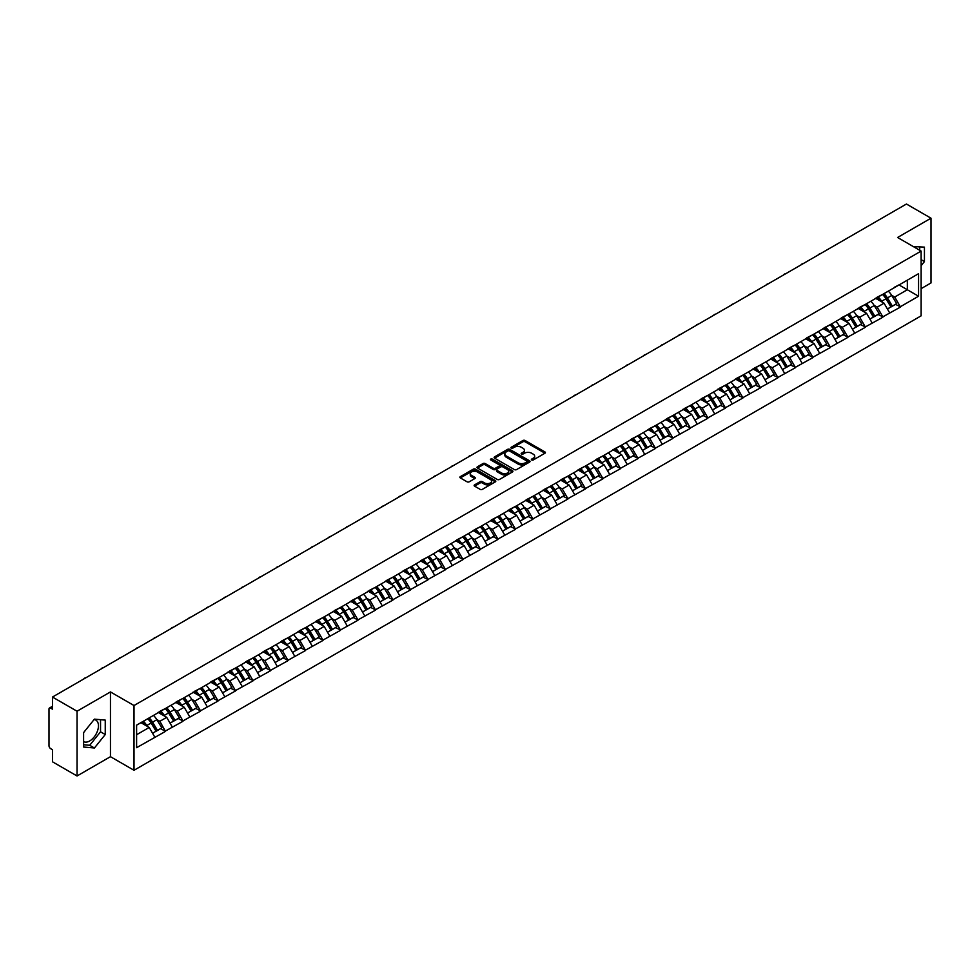 <?xml version="1.0" encoding="UTF-8"?>
<svg xmlns="http://www.w3.org/2000/svg" width="980" height="980" viewBox="0 0 980 980"><rect width="100%" height="100%" fill="white"/><g stroke="black" fill="none" stroke-linecap="round" stroke-linejoin="round"><path stroke-width="1.47" d="M531.699 459.975A1.09 0.625 0 0 0 533.243 459.975L544.941 453.226A1.556 0.894 0 0 0 545.395 452.589A1.556 0.894 0 0 0 544.941 451.952L525.121 440.51A1.556 0.894 0 0 0 522.916 440.51L511.217 447.26A1.09 0.625 0 0 0 512.76 448.154L514.279 447.272A4.986 2.879 0 0 1 521.323 447.272L522.977 448.228A4.986 2.879 0 0 1 524.435 450.261A4.986 2.879 0 0 1 522.977 452.295L521.458 453.177A1.09 0.625 0 0 0 523.002 454.059L524.521 453.189A4.986 2.879 0 0 1 531.564 453.189L533.206 454.144A4.986 2.879 0 0 1 534.676 456.178A4.986 2.879 0 0 1 533.206 458.211L531.699 459.081A1.09 0.625 0 0 0 531.699 459.975L531.699 459.081M83.606 741.603A12.373 7.142 120 0 0 89.707 740.954A12.373 7.142 120 0 0 97.792 730.051A12.373 7.142 120 0 0 95.893 720.141A12.373 7.142 120 0 0 94.068 719.577M913.397 246.629A12.373 7.142 -60 0 1 915.087 247.181A12.373 7.142 -60 0 1 916.41 248.369M474.59 484.867A1.556 0.894 0 0 0 474.136 485.504A1.556 0.894 0 0 0 474.59 486.141L480.151 489.351A1.556 0.894 0 0 0 482.356 489.351L495.341 481.854A1.556 0.894 0 0 0 495.794 481.217A1.556 0.894 0 0 0 495.341 480.58L475.521 469.138A1.556 0.894 0 0 0 473.328 469.138L460.33 476.648A1.556 0.894 0 0 0 459.877 477.272A1.556 0.894 0 0 0 460.33 477.909L467.043 481.793A1.556 0.894 0 0 0 469.249 481.793L474.81 478.583A1.556 0.894 0 0 0 475.263 477.946A1.556 0.894 0 0 0 474.81 477.309L471.478 475.386A4.165 2.401 0 0 1 470.253 473.683A4.165 2.401 0 0 1 472.826 471.466A4.165 2.401 0 0 1 477.37 471.98L490.416 479.514A4.165 2.401 0 0 1 491.629 481.217A4.165 2.401 0 0 1 489.069 483.434A4.165 2.401 0 0 1 484.524 482.92L482.356 481.658A1.556 0.894 0 0 0 480.151 481.658L474.59 484.867L474.59 486.141M110.458 691.929L77.04 711.223L52.479 697.05L906.439 204.024L931 218.197L897.582 237.491L921.127 251.088L134.015 705.527L110.458 691.929L110.458 756.683L134.015 770.28L134.015 705.527M514.39 469.591A1.556 0.894 0 0 0 516.582 469.591L529.58 462.082A1.556 0.894 0 0 0 530.033 461.445A1.556 0.894 0 0 0 529.58 460.821L509.759 449.379A1.556 0.894 0 0 0 507.567 449.379L494.569 456.876A1.556 0.894 0 0 0 494.116 457.513A1.556 0.894 0 0 0 494.569 458.15L514.39 469.591M491.213 460.208A1.09 0.625 0 0 1 492.315 460.367L492.315 459.069L512.454 470.694A1.556 0.894 0 0 1 512.92 471.331A1.556 0.894 0 0 1 512.454 471.968L499.469 479.465A1.556 0.894 0 0 1 497.264 479.465L477.456 468.024L483.005 464.839L483.005 463.552L477.456 466.762A1.556 0.894 0 0 0 476.991 467.399A1.556 0.894 0 0 0 477.456 468.024L477.456 466.762M483.005 464.839A1.556 0.894 0 0 1 485.21 464.839L485.21 463.552A1.556 0.894 0 0 0 483.005 463.552M485.21 463.552L493.246 468.183A1.556 0.894 0 0 0 495.451 468.183L499.139 466.064A1.556 0.894 0 0 0 499.592 465.427A1.556 0.894 0 0 0 499.139 464.79L490.772 459.963A1.09 0.625 0 0 1 492.315 459.069M134.015 770.28L921.127 315.842L921.127 251.088M147.772 718.695A10.633 6.137 -120 0 1 151.41 722.946L156.371 731.129L160.683 728.63L165.473 731.399L159.863 721.292L156.763 719.504M165.473 731.399L136.6 747.691L136.6 725.151L918.554 273.69L918.554 296.23L900.326 306.752L894.716 297.038L891.616 295.237M882.625 294.429A10.633 6.137 -120 0 1 886.263 298.692L891.212 306.863L895.536 304.376L900.326 306.752M900.326 307.132L882.833 316.846L877.223 307.132L874.111 305.344M865.132 304.535A10.633 6.137 -120 0 1 868.77 308.786L873.719 316.969L878.043 314.47L882.833 316.846M882.833 317.238L865.328 326.952L859.73 317.238L856.618 315.45M847.627 314.641A10.633 6.137 -120 0 1 851.265 318.892L856.226 327.063L860.538 324.576L865.328 326.952M865.328 327.345L847.835 337.059L842.224 327.345L839.125 325.544M830.134 324.735A10.633 6.137 -120 0 1 833.772 328.986L838.733 337.169L843.045 334.67L847.835 337.059M847.835 337.438L830.342 347.153L824.731 337.438L821.62 335.65M812.641 334.841A10.633 6.137 -120 0 1 816.279 339.092L821.228 347.275L825.552 344.776L830.342 347.153M830.342 347.545L812.849 357.259L807.238 347.545L804.127 345.744M795.148 344.935A10.633 6.137 -120 0 1 798.786 349.199L803.735 357.369L808.047 354.882L812.849 357.259M812.849 357.651L795.344 367.353L789.733 357.639L786.634 355.85M777.642 355.042A10.633 6.137 -120 0 1 781.281 359.293L786.242 367.476L790.554 364.977L795.344 367.353M795.344 367.745L777.851 377.459L772.24 367.745L769.141 365.957M760.149 365.148A10.633 6.137 -120 0 1 763.788 369.399L768.736 377.57L773.061 375.083L777.851 377.459M777.851 377.851L760.358 387.566L754.747 377.851L751.636 376.051M742.656 375.242A10.633 6.137 -120 0 1 746.295 379.493L751.244 387.676L755.568 385.189L760.358 387.566M760.358 387.945L742.852 397.66L737.254 387.945L734.143 386.157M725.163 385.348A10.633 6.137 -120 0 1 728.802 389.599L733.751 397.782L738.062 395.283L742.852 397.66M742.852 398.052L725.359 407.766L719.749 398.052L716.649 396.263M707.658 395.442A10.633 6.137 -120 0 1 711.296 399.705L716.258 407.876L720.57 405.389L725.359 407.766M725.359 408.158L707.866 417.86L702.256 408.158L699.144 406.357M690.165 405.549A10.633 6.137 -120 0 1 693.803 409.799L698.752 417.982L703.077 415.483L707.866 417.86M707.866 418.252L690.373 427.966L684.763 418.252L681.651 416.463M672.672 415.655A10.633 6.137 -120 0 1 676.31 419.906L681.259 428.076L685.571 425.59L690.373 427.966M690.373 428.358L672.868 438.072L667.258 428.358L664.158 426.557M655.167 425.749A10.633 6.137 -120 0 1 658.805 430.012L663.766 438.183L668.078 435.696L672.868 438.072M672.868 438.452L655.375 448.166L649.764 438.452L646.665 436.663M637.674 435.855A10.633 6.137 -120 0 1 641.312 440.106L646.261 448.289L650.585 445.79L655.375 448.166M655.375 448.558L637.882 458.273L632.272 448.558L629.16 446.77M620.181 445.961A10.633 6.137 -120 0 1 623.819 450.212L628.768 458.383L633.092 455.896L637.882 458.273M637.882 458.665L620.377 468.379L614.779 458.665L611.667 456.864M602.688 456.055A10.633 6.137 -120 0 1 606.326 460.306L611.275 468.489L615.587 465.99L620.377 468.379M620.377 468.759L602.884 478.473L597.273 468.759L594.174 466.97M585.183 466.162A10.633 6.137 -120 0 1 588.821 470.412L593.782 478.595L598.094 476.096L602.884 478.473M602.884 478.865L585.391 488.579L579.78 478.865L576.669 477.064M567.69 476.255A10.633 6.137 -120 0 1 571.328 480.519L576.277 488.689L580.601 486.202L585.391 488.579M585.391 488.959L567.898 498.673L562.287 488.959L559.176 487.17M550.197 486.362A10.633 6.137 -120 0 1 553.835 490.613L558.784 498.796L563.108 496.297L567.898 498.673M567.898 499.065L550.393 508.779L544.794 499.065L541.683 497.277M532.691 496.468A10.633 6.137 -120 0 1 536.33 500.719L541.291 508.89L545.603 506.403L550.393 508.779M550.393 509.171L532.899 518.885L527.289 509.171L524.19 507.371M515.198 506.562A10.633 6.137 -120 0 1 518.837 510.813L523.786 518.996L528.11 516.497L532.899 518.885M532.899 519.265L515.407 528.98L509.796 519.265L506.685 517.477M497.705 516.668A10.633 6.137 -120 0 1 501.344 520.919L506.293 529.102L510.617 526.603L515.407 528.98M515.407 529.371L497.901 539.086L492.303 529.371L489.192 527.571M480.212 526.762A10.633 6.137 -120 0 1 483.851 531.025L488.8 539.196L493.112 536.709L497.901 539.086M497.901 539.466L480.408 549.18L474.798 539.466L471.699 537.677M462.707 536.869A10.633 6.137 -120 0 1 466.345 541.119L471.307 549.302L475.619 546.803L480.408 549.18M480.408 549.572L462.915 559.286L457.305 549.572L454.205 547.783M445.214 546.975A10.633 6.137 -120 0 1 448.852 551.226L453.801 559.396L458.126 556.91L462.915 559.286M462.915 559.678L445.422 569.392L439.812 559.678L436.7 557.877M427.721 557.069A10.633 6.137 -120 0 1 431.359 561.32L436.308 569.503L440.632 567.016L445.422 569.392M445.422 569.772L427.917 579.486L422.319 569.772L419.207 567.984M410.216 567.175A10.633 6.137 -120 0 1 413.854 571.426L418.815 579.609L423.127 577.11L427.917 579.486M427.917 579.878L410.424 589.593L404.813 579.878L401.714 578.09M392.723 577.269A10.633 6.137 -120 0 1 396.361 581.532L401.31 589.703L405.634 587.216L410.424 589.593M410.424 589.985L392.931 599.687L387.321 589.985L384.209 588.184M375.23 587.375A10.633 6.137 -120 0 1 378.868 591.626L383.817 599.809L388.141 597.31L392.931 599.687M392.931 600.079L375.438 609.793L369.827 600.079L366.716 598.29M357.737 597.482A10.633 6.137 -120 0 1 361.375 601.732L366.324 609.903L370.636 607.416L375.438 609.793M375.438 610.185L357.933 619.899L352.322 610.185L349.223 608.384M340.232 607.576A10.633 6.137 -120 0 1 343.87 611.839L348.831 620.009L353.143 617.523L357.933 619.899M357.933 620.279L340.44 629.993L334.829 620.279L331.73 618.49M322.738 617.682A10.633 6.137 -120 0 1 326.377 621.933L331.326 630.115L335.65 627.617L340.44 629.993M340.44 630.385L322.947 640.099L317.336 630.385L314.225 628.596M305.246 627.788A10.633 6.137 -120 0 1 308.884 632.039L313.833 640.21L318.157 637.723L322.947 640.099M322.947 640.491L305.442 650.193L299.843 640.491L296.732 638.691M287.753 637.882A10.633 6.137 -120 0 1 291.379 642.133L296.34 650.316L300.652 647.817L305.442 650.193M305.442 650.585L287.949 660.3L282.338 650.585L279.239 648.797M270.247 647.988A10.633 6.137 -120 0 1 273.886 652.239L278.847 660.422L283.159 657.923L287.949 660.3M287.949 660.692L270.456 670.406L264.845 660.692L261.733 658.891M252.754 658.082A10.633 6.137 -120 0 1 256.393 662.345L261.341 670.516L265.666 668.029L270.456 670.406M270.456 670.786L252.963 680.5L247.352 670.786L244.241 668.997M235.261 668.189A10.633 6.137 -120 0 1 238.9 672.439L243.849 680.622L248.161 678.123L252.963 680.5M252.963 680.892L235.457 690.606L229.847 680.892L226.748 679.103M217.756 678.295A10.633 6.137 -120 0 1 221.394 682.545L226.356 690.716L230.668 688.23L235.457 690.606M235.457 690.998L217.964 700.712L212.354 690.998L209.255 689.197M200.263 688.389A10.633 6.137 -120 0 1 203.901 692.639L208.85 700.823L213.175 698.323L217.964 700.712M217.964 701.092L200.471 710.806L194.861 701.092L191.749 699.304M182.77 698.495A10.633 6.137 -120 0 1 186.408 702.746L191.357 710.929L195.682 708.43L200.471 710.806M200.471 711.198L182.966 720.913L177.368 711.198L174.256 709.398M165.277 708.589A10.633 6.137 -120 0 1 168.915 712.852L173.864 721.023L178.176 718.536L182.966 720.913M182.966 721.292L165.473 731.007M159.532 711.517L165.473 708.479M159.863 721.292L166.71 717.348L158.074 712.362M172.321 727.062L166.71 717.348M177.025 701.423L182.966 698.373M177.368 711.198L184.203 707.242L175.567 702.256M189.814 716.956L184.203 707.242M194.518 691.317L200.471 688.279M194.861 701.092L201.696 697.148L193.06 692.162M207.307 706.862L201.696 697.148M212.023 681.21L217.964 678.172M212.354 690.998L219.202 687.041L210.565 682.056M224.8 696.755L219.202 687.041M229.516 671.116L235.457 668.066M229.847 680.892L236.695 676.947L228.058 671.962M242.305 686.649L236.695 676.947M247.009 661.01L252.963 657.972M247.352 670.786L254.188 666.841L245.551 661.855M259.798 676.555L254.188 666.841M264.514 650.916L270.456 647.866M264.845 660.692L271.693 656.735L263.057 651.749M277.291 666.449L271.693 656.735M282.007 640.81L287.949 637.772M282.338 650.585L289.186 646.641L280.55 641.655M294.796 656.355L289.186 646.641M299.5 630.704L305.442 627.666M299.843 640.491L306.679 636.535L298.043 631.549M312.289 646.249L306.679 636.535M316.993 620.61L322.947 617.559M317.336 630.385L324.172 626.441L315.536 621.455M329.782 636.143L324.172 626.441M334.499 610.503L340.44 607.465M334.829 620.279L341.677 616.334L333.041 611.349M347.275 626.049L341.677 616.334M351.991 600.409L357.933 597.359M352.322 610.185L359.17 606.228L350.534 601.242M364.781 615.942L359.17 606.228M369.485 590.303L375.438 587.265M369.827 600.079L376.663 596.134L368.027 591.148M382.274 605.848L376.663 596.134M386.99 580.197L392.931 577.159M387.321 589.985L394.168 586.028L385.52 581.042M399.767 595.742L394.168 586.028M404.483 570.103L410.424 567.053M404.813 579.878L411.661 575.922L403.025 570.936M417.272 585.636L411.661 575.922M421.976 559.996L427.917 556.959M422.319 569.772L429.154 565.827L420.518 560.842M434.765 575.542L429.154 565.827M439.469 549.903L445.422 546.852M439.812 559.678L446.647 555.721L438.011 550.736M452.258 565.436L446.647 555.721M456.974 539.796L462.915 536.746M457.305 549.572L464.153 545.627L455.516 540.642M469.751 555.341L464.153 545.627M474.467 529.69L480.408 526.652M474.798 539.466L481.646 535.521L473.009 530.535M487.256 545.235L481.646 535.521M491.96 519.596L497.901 516.546M492.303 529.371L499.139 525.415L490.502 520.429M504.749 535.129L499.139 525.415M509.453 509.49L515.407 506.452M509.796 519.265L516.632 515.321L507.995 510.335M522.242 525.035L516.632 515.321M526.958 499.384L532.899 496.346M527.289 509.171L534.137 505.215L525.501 500.229M539.747 514.929L534.137 505.215M544.451 489.29L550.393 486.239M544.794 499.065L551.63 495.121L542.994 490.135M557.24 504.823L551.63 495.121M561.944 479.183L567.898 476.145M562.287 488.959L569.123 485.014L560.487 480.029M574.733 494.729L569.123 485.014M579.45 469.089L585.391 466.039M579.78 478.865L586.628 474.908L577.992 469.922M592.226 484.622L586.628 474.908M596.943 458.983L602.884 455.945M597.273 468.759L604.121 464.814L595.485 459.828M609.732 474.528L604.121 464.814M614.436 448.877L620.377 445.839M614.779 458.665L621.614 454.708L612.978 449.722M627.225 464.422L621.614 454.708M631.929 438.783L637.882 435.733M632.272 448.558L639.107 444.614L630.471 439.628M644.717 454.316L639.107 444.614M649.434 428.677L655.375 425.639M649.764 438.452L656.612 434.507L647.976 429.522M662.211 444.222L656.612 434.507M666.927 418.583L672.868 415.532M667.258 428.358L674.105 424.401L665.469 419.416M679.716 434.116L674.105 424.401M684.42 408.476L690.373 405.438M684.763 418.252L691.598 414.307L682.962 409.322M697.209 424.022L691.598 414.307M701.925 398.37L707.866 395.332M702.256 408.158L709.104 404.201L700.467 399.215M714.702 413.915L709.104 404.201M719.418 388.276L725.359 385.226M719.749 398.052L726.596 394.095L717.96 389.109M732.207 403.809L726.596 394.095M736.911 378.17L742.852 375.132M737.254 387.945L744.09 384.001L735.453 379.015M749.7 393.715L744.09 384.001M754.404 368.076L760.358 365.026M754.747 377.851L761.583 373.895L752.946 368.909M767.193 383.609L761.583 373.895M771.909 357.97L777.851 354.919M772.24 367.745L779.088 363.801L770.452 358.815M784.686 373.515L779.088 363.801M789.402 347.863L795.344 344.825M789.733 357.639L796.581 353.694L787.945 348.709M802.191 363.409L796.581 353.694M806.895 337.769L812.849 334.719M807.238 347.545L814.074 343.588L805.438 338.602M819.684 353.302L814.074 343.588M824.401 327.663L830.342 324.625M824.731 337.438L831.579 333.494L822.943 328.508M837.177 343.208L831.579 333.494M841.894 317.557L847.835 314.519M842.224 327.345L849.072 323.388L840.436 318.402M854.683 333.102L849.072 323.388M859.387 307.463L865.328 304.413M859.73 317.238L866.565 313.294L857.929 308.308M872.176 323.008L866.565 313.294M876.88 297.357L882.833 294.319M877.223 307.132L884.058 303.188L875.422 298.202M889.669 312.902L884.058 303.188M894.385 287.263L900.326 284.212M894.716 297.038L907.333 289.749L907.333 280.17L918.554 273.69M899.04 284.96L918.554 296.23M921.127 288.647L931 282.951L931 218.197M77.04 711.223L77.04 775.976L52.479 761.803L52.479 749.688L50.678 748.659A2.377 1.372 -120 0 1 49 745.743L49 709.091A2.377 1.372 -120 0 1 49.49 708.001A2.377 1.372 -120 0 1 50.678 708.124L52.479 709.153L52.479 697.05M77.04 775.976L110.458 756.683M136.6 734.731L149.217 727.454L140.912 722.652M154.816 737.168L149.217 727.454M921.127 265.69L924.434 261.574L924.434 247.144L913.299 246.568M105.252 720.104L94.423 719.136L83.606 732.599L83.606 747.03L94.423 747.997L105.252 734.535L105.252 720.104M532.128 460.122L533.206 459.51A4.986 2.879 0 0 0 534.676 457.476L534.676 456.178M524.435 450.261L524.435 451.56A4.986 2.879 0 0 1 522.977 453.593L521.899 454.218M544.941 451.952L544.941 453.226L525.121 441.809A1.556 0.894 0 0 0 522.916 441.809L511.658 448.301M529.58 460.821L529.58 462.082L509.759 450.665A1.556 0.894 0 0 0 507.567 450.665L494.594 458.162L494.569 456.876M526.824 461.899A1.09 0.625 0 0 0 526.824 461.004L509.429 450.959A1.09 0.625 0 0 0 507.885 450.959L506.293 451.89A4.986 2.879 0 0 0 504.835 453.924A4.986 2.879 0 0 0 506.293 455.957L518.187 462.817A4.986 2.879 0 0 0 525.231 462.817L526.824 461.899L526.824 463.185A1.09 0.625 0 0 0 526.824 462.303M504.835 453.924L504.835 455.21A4.986 2.879 0 0 0 506.293 457.244L506.293 455.957M526.824 463.185L525.231 464.116A4.986 2.879 0 0 1 518.187 464.116L506.293 457.244M485.21 464.839L493.246 469.481A1.556 0.894 0 0 0 495.451 469.481L499.139 467.35A1.556 0.894 0 0 0 499.592 466.713L499.592 465.427M492.315 460.367L512.442 471.98M501.589 472.997A4.165 2.401 0 0 0 506.121 473.524A4.165 2.401 0 0 0 508.694 471.307A4.165 2.401 0 0 0 507.481 469.604L502.887 466.946A1.556 0.894 0 0 0 500.682 466.946L496.995 469.077A1.556 0.894 0 0 0 496.541 469.714A1.556 0.894 0 0 0 496.995 470.351L501.589 472.997L501.589 474.296A4.165 2.401 0 0 0 506.121 474.822A4.165 2.401 0 0 0 508.694 472.593L508.694 471.307M496.541 469.714L496.541 471.013A1.556 0.894 0 0 0 496.995 471.649L496.995 470.351M501.589 474.296L496.995 471.649M491.629 481.217L491.629 482.515A4.165 2.401 0 0 1 489.069 484.733A4.165 2.401 0 0 1 484.524 484.218L482.356 482.956A1.556 0.894 0 0 0 480.151 482.956L474.614 486.154M470.253 473.683L470.253 474.982A4.165 2.401 0 0 0 471.478 476.684L471.478 475.386M474.81 477.309L474.81 478.583L471.478 476.684M495.341 480.58L495.341 481.854L475.521 470.437A1.556 0.894 0 0 0 473.328 470.437L460.355 477.922L460.33 476.648M919.73 250.28L919.73 246.727M921.127 259.663L924.434 261.574M83.606 744.739L89.707 745.278L100.536 731.815L100.536 719.688M100.536 731.815L105.252 734.535M89.707 745.278L94.423 747.997M820.848 253.428A3.651 2.107 0 0 0 818.52 254.775M888.321 291.146A13.009 7.509 60 0 1 891.727 295.433L887.414 297.92A13.009 7.509 -120 0 0 883.997 293.645M887.414 297.92L892.364 306.103L896.676 303.616L891.727 295.433M891.212 306.863L892.364 306.103M895.536 304.376L896.676 303.616M876.561 297.54A10.633 6.137 60 0 1 879.501 300.554M878.227 296.977A13.009 7.509 60 0 1 881.633 301.264L882.123 302.073M887.439 309.043L890.906 306.948L885.957 298.765A13.009 7.509 -120 0 0 882.539 294.478M890.906 306.948L887.402 308.97M803.355 263.534A3.651 2.107 0 0 0 801.015 264.882M870.828 301.252A13.009 7.509 60 0 1 874.234 305.54L869.909 308.026A13.009 7.509 -120 0 0 866.504 303.739M869.909 308.026L874.87 316.209L879.183 313.71L874.234 305.54M873.719 316.969L874.87 316.209M878.043 314.47L879.183 313.71M859.068 307.647A10.633 6.137 60 0 1 861.996 310.648M860.734 307.071A13.009 7.509 60 0 1 864.139 311.358L864.63 312.167M869.946 319.149L873.413 317.042L868.452 308.872A13.009 7.509 -120 0 0 865.046 304.584M873.413 317.042L869.909 319.076M785.862 273.628A3.651 2.107 0 0 0 783.522 274.988M853.323 311.346A13.009 7.509 60 0 1 856.728 315.634L852.416 318.132A13.009 7.509 -120 0 0 849.011 313.845M852.416 318.132L857.365 326.303L861.69 323.817L856.728 315.634M856.226 327.063L857.365 326.303M860.538 324.576L861.69 323.817M841.575 317.753A10.633 6.137 60 0 1 844.503 320.754M843.229 317.177A13.009 7.509 60 0 1 846.634 321.465L847.124 322.273M852.453 329.243L855.908 327.149L850.959 318.966A13.009 7.509 -120 0 0 847.553 314.69M855.908 327.149L852.404 329.17M768.369 283.735A3.651 2.107 0 0 0 766.029 285.082M835.83 321.452A13.009 7.509 60 0 1 839.235 325.74L834.923 328.227A13.009 7.509 -120 0 0 831.505 323.939M834.923 328.227L839.872 336.41L844.197 333.911L839.235 325.74M838.733 337.169L839.872 336.41M843.045 334.67L844.197 333.911M824.07 327.847A10.633 6.137 60 0 1 827.01 330.86M825.736 327.283A13.009 7.509 60 0 1 829.141 331.571L829.631 332.367M834.948 339.349L838.414 337.255L833.466 329.072A13.009 7.509 -120 0 0 830.048 324.784M838.414 337.255L834.911 339.276M750.864 293.841A3.651 2.107 0 0 0 748.524 295.188M818.337 331.559A13.009 7.509 60 0 1 821.742 335.834L817.418 338.333A13.009 7.509 -120 0 0 814.013 334.045M817.418 338.333L822.379 346.504L826.691 344.017L821.742 335.834M821.228 347.275L822.379 346.504M825.552 344.776L826.691 344.017M806.577 337.953A10.633 6.137 60 0 1 809.505 340.954M808.243 337.377A13.009 7.509 60 0 1 811.648 341.665L812.138 342.473M817.455 349.444L820.922 347.349L815.96 339.178A13.009 7.509 -120 0 0 812.555 334.891M820.922 347.349L817.418 349.37M733.371 303.935A3.651 2.107 0 0 0 731.031 305.282M800.832 341.652A13.009 7.509 60 0 1 804.249 345.94L799.925 348.439A13.009 7.509 -120 0 0 796.52 344.151M799.925 348.439L804.874 356.61L809.198 354.123L804.249 345.94M803.735 357.369L804.874 356.61M808.047 354.882L809.198 354.123M789.084 348.047A10.633 6.137 60 0 1 792.012 351.06M790.738 347.484A13.009 7.509 60 0 1 794.155 351.771L794.645 352.579M799.962 359.55L803.416 357.455L798.467 349.272A13.009 7.509 -120 0 0 795.062 344.985M803.416 357.455L799.913 359.476M715.878 314.041A3.651 2.107 0 0 0 713.538 315.389M783.339 351.759A13.009 7.509 60 0 1 786.744 356.046L782.432 358.533A13.009 7.509 -120 0 0 779.027 354.246M782.432 358.533L787.381 366.716L791.705 364.217L786.744 356.046M786.242 367.476L787.381 366.716M790.554 364.977L791.705 364.217M771.591 358.153A10.633 6.137 60 0 1 774.519 361.155M773.245 357.577A13.009 7.509 60 0 1 776.65 361.865L777.14 362.674M782.469 369.656L785.923 367.549L780.974 359.378A13.009 7.509 -120 0 0 777.569 355.091M785.923 367.549L782.42 369.583M698.373 324.135A3.651 2.107 0 0 0 696.045 325.495M765.846 361.853A13.009 7.509 60 0 1 769.251 366.14L764.939 368.639A13.009 7.509 -120 0 0 761.521 364.352M764.939 368.639L769.888 376.81L774.2 374.323L769.251 366.14M768.736 377.57L769.888 376.81M773.061 375.083L774.2 374.323M754.086 368.26A10.633 6.137 60 0 1 757.026 371.261M755.752 367.684A13.009 7.509 60 0 1 759.157 371.971L759.647 372.78M764.964 379.75L768.43 377.655L763.481 369.472A13.009 7.509 -120 0 0 760.064 365.197M768.43 377.655L764.927 379.677M680.88 334.241A3.651 2.107 0 0 0 678.54 335.589M748.353 371.959A13.009 7.509 60 0 1 751.758 376.247L747.434 378.733A13.009 7.509 -120 0 0 744.028 374.446M747.434 378.733L752.395 386.916L756.707 384.417L751.758 376.247M751.244 387.676L752.395 386.916M755.568 385.189L756.707 384.417M736.592 378.354A10.633 6.137 60 0 1 739.52 381.367M738.259 377.79A13.009 7.509 60 0 1 741.664 382.077L742.154 382.874M747.471 389.856L750.937 387.762L745.976 379.579A13.009 7.509 -120 0 0 742.571 375.291M750.937 387.762L747.434 389.783M663.386 344.348A3.651 2.107 0 0 0 661.047 345.695M730.847 382.065A13.009 7.509 60 0 1 734.265 386.341L729.941 388.84A13.009 7.509 -120 0 0 726.535 384.552M729.941 388.84L734.89 397.023L739.214 394.524L734.265 386.341M733.751 397.782L734.89 397.023M738.062 395.283L739.214 394.524M719.1 388.46A10.633 6.137 60 0 1 722.027 391.461M720.753 387.884A13.009 7.509 60 0 1 724.171 392.172L724.649 392.98M729.978 399.95L733.432 397.856L728.483 389.685A13.009 7.509 -120 0 0 725.077 385.397M733.432 397.856L729.929 399.877M645.894 354.442A3.651 2.107 0 0 0 643.554 355.789M713.354 392.159A13.009 7.509 60 0 1 716.76 396.447L712.448 398.946A13.009 7.509 -120 0 0 709.042 394.658M712.448 398.946L717.397 407.116L721.721 404.63L716.76 396.447M716.258 407.876L717.397 407.116M720.57 405.389L721.721 404.63M701.594 398.554A10.633 6.137 60 0 1 704.534 401.567M703.26 397.99A13.009 7.509 60 0 1 706.666 402.278L707.156 403.086M712.485 410.057L715.939 407.962L710.99 399.779A13.009 7.509 -120 0 0 707.572 395.491M715.939 407.962L712.436 409.983M628.388 364.548A3.651 2.107 0 0 0 626.049 365.895M695.861 402.266A13.009 7.509 60 0 1 699.267 406.553L694.942 409.04A13.009 7.509 -120 0 0 691.537 404.752M694.942 409.04L699.904 417.223L704.216 414.724L699.267 406.553M698.752 417.982L699.904 417.223M703.077 415.483L704.216 414.724M684.101 408.66A10.633 6.137 60 0 1 687.029 411.661M685.767 408.096A13.009 7.509 60 0 1 689.173 412.372L689.663 413.18M694.979 420.163L698.446 418.056L693.485 409.885A13.009 7.509 -120 0 0 690.079 405.598M698.446 418.056L694.942 420.089M610.895 374.642A3.651 2.107 0 0 0 608.556 376.002M678.356 412.36A13.009 7.509 60 0 1 681.774 416.647L677.45 419.146A13.009 7.509 -120 0 0 674.044 414.859M677.45 419.146L682.411 427.317L686.723 424.83L681.774 416.647M681.259 428.076L682.411 427.317M685.571 425.59L686.723 424.83M666.608 418.766A10.633 6.137 60 0 1 669.536 421.768M668.262 418.191A13.009 7.509 60 0 1 671.68 422.478L672.17 423.287M677.486 430.257L680.941 428.162L675.992 419.991A13.009 7.509 -120 0 0 672.586 415.704M680.941 428.162L677.437 430.183M593.402 384.748A3.651 2.107 0 0 0 591.062 386.096M660.863 422.466A13.009 7.509 60 0 1 664.269 426.753L659.957 429.24A13.009 7.509 -120 0 0 656.551 424.965M659.957 429.24L664.905 437.423L669.23 434.924L664.269 426.753M663.766 438.183L664.905 437.423M668.078 435.696L669.23 434.924M649.115 428.86A10.633 6.137 60 0 1 652.043 431.874M650.769 428.297A13.009 7.509 60 0 1 654.175 432.584L654.664 433.38M659.993 440.363L663.448 438.268L658.499 430.085A13.009 7.509 -120 0 0 655.093 425.798M663.448 438.268L659.944 440.29M575.897 394.854A3.651 2.107 0 0 0 573.57 396.202M643.37 432.572A13.009 7.509 60 0 1 646.776 436.86L642.464 439.346A13.009 7.509 -120 0 0 639.046 435.059M642.464 439.346L647.413 447.529L651.725 445.03L646.776 436.86M646.261 448.289L647.413 447.529M650.585 445.79L651.725 445.03M631.61 438.966A10.633 6.137 60 0 1 634.55 441.968M633.276 438.391A13.009 7.509 60 0 1 636.682 442.678L637.172 443.487M642.488 450.469L645.955 448.362L641.006 440.192A13.009 7.509 -120 0 0 637.588 435.904M645.955 448.362L642.451 450.384M558.404 404.948A3.651 2.107 0 0 0 556.064 406.296M625.877 442.666A13.009 7.509 60 0 1 629.283 446.954L624.958 449.452A13.009 7.509 -120 0 0 621.553 445.165M624.958 449.452L629.92 457.623L634.232 455.137L629.283 446.954M628.768 458.383L629.92 457.623M633.092 455.896L634.232 455.137M614.117 449.06A10.633 6.137 60 0 1 617.045 452.074M615.783 448.497A13.009 7.509 60 0 1 619.188 452.785L619.679 453.593M624.995 460.563L628.462 458.469L623.501 450.286A13.009 7.509 -120 0 0 620.095 445.998M628.462 458.469L624.958 460.49M540.911 415.055A3.651 2.107 0 0 0 538.571 416.402M608.372 452.772A13.009 7.509 60 0 1 611.79 457.06L607.465 459.547A13.009 7.509 -120 0 0 604.06 455.259M607.465 459.547L612.414 467.73L616.739 465.231L611.79 457.06M611.275 468.489L612.414 467.73M615.587 465.99L616.739 465.231M596.624 459.167A10.633 6.137 60 0 1 599.552 462.18M598.278 458.603A13.009 7.509 60 0 1 601.696 462.879L602.173 463.687M607.502 470.67L610.957 468.575L606.008 460.392A13.009 7.509 -120 0 0 602.602 456.104M610.957 468.575L607.453 470.596M523.418 425.161A3.651 2.107 0 0 0 521.078 426.508M590.879 462.866A13.009 7.509 60 0 1 594.284 467.154L589.972 469.653A13.009 7.509 -120 0 0 586.567 465.365M589.972 469.653L594.921 477.824L599.246 475.337L594.284 467.154M593.782 478.595L594.921 477.824M598.094 476.096L599.246 475.337M579.131 469.273A10.633 6.137 60 0 1 582.059 472.274M580.785 468.697A13.009 7.509 60 0 1 584.19 472.985L584.68 473.793M590.009 480.764L593.464 478.669L588.515 470.498A13.009 7.509 -120 0 0 585.109 466.211M593.464 478.669L589.96 480.69M505.913 435.255A3.651 2.107 0 0 0 503.585 436.602M573.386 472.973A13.009 7.509 60 0 1 576.791 477.26L572.479 479.747A13.009 7.509 -120 0 0 569.062 475.471M572.479 479.747L577.428 487.93L581.74 485.443L576.791 477.26M576.277 488.689L577.428 487.93M580.601 486.202L581.74 485.443M561.626 479.367A10.633 6.137 60 0 1 564.566 482.38M563.292 478.804A13.009 7.509 60 0 1 566.697 483.091L567.187 483.899M572.504 490.87L575.971 488.775L571.009 480.592A13.009 7.509 -120 0 0 567.604 476.305M575.971 488.775L572.467 490.796M488.42 445.361A3.651 2.107 0 0 0 486.08 446.709M555.88 483.079A13.009 7.509 60 0 1 559.298 487.366L554.974 489.853A13.009 7.509 -120 0 0 551.569 485.566M554.974 489.853L559.935 498.036L564.247 495.537L559.298 487.366M558.784 498.796L559.935 498.036M563.108 496.297L564.247 495.537M544.133 489.473A10.633 6.137 60 0 1 547.061 492.475M545.787 488.898A13.009 7.509 60 0 1 549.204 493.185L549.694 493.994M555.011 500.976L558.477 498.869L553.516 490.698A13.009 7.509 -120 0 0 550.111 486.411M558.477 498.869L554.962 500.89M470.927 455.455A3.651 2.107 0 0 0 468.587 456.815M538.388 493.173A13.009 7.509 60 0 1 541.793 497.46L537.481 499.959A13.009 7.509 -120 0 0 534.076 495.672M537.481 499.959L542.43 508.13L546.754 505.643L541.793 497.46M541.291 508.89L542.43 508.13M545.603 506.403L546.754 505.643M526.64 499.58A10.633 6.137 60 0 1 529.568 502.581M528.293 499.004A13.009 7.509 60 0 1 531.699 503.291L532.189 504.1M537.518 511.07L540.972 508.975L536.023 500.792A13.009 7.509 -120 0 0 532.618 496.505M540.972 508.975L537.469 510.997M453.434 465.561A3.651 2.107 0 0 0 451.094 466.909M520.895 503.279A13.009 7.509 60 0 1 524.3 507.567L519.988 510.053A13.009 7.509 -120 0 0 516.57 505.766M519.988 510.053L524.937 518.236L529.249 515.737L524.3 507.567M523.786 518.996L524.937 518.236M528.11 516.497L529.249 515.737M509.135 509.674A10.633 6.137 60 0 1 512.075 512.687M510.801 509.11A13.009 7.509 60 0 1 514.206 513.398L514.696 514.194M520.013 521.176L523.479 519.082L518.53 510.899A13.009 7.509 -120 0 0 515.113 506.611M523.479 519.082L519.976 521.103M435.929 475.668A3.651 2.107 0 0 0 433.589 477.015M503.402 513.373A13.009 7.509 60 0 1 506.807 517.661L502.483 520.16A13.009 7.509 -120 0 0 499.077 515.872M502.483 520.16L507.444 528.33L511.756 525.844L506.807 517.661M506.293 529.102L507.444 528.33M510.617 526.603L511.756 525.844M491.642 519.78A10.633 6.137 60 0 1 494.569 522.781M493.308 519.204A13.009 7.509 60 0 1 496.713 523.491L497.203 524.3M502.52 531.27L505.986 529.176L501.025 521.005A13.009 7.509 -120 0 0 497.62 516.717M505.986 529.176L502.483 531.197M418.435 485.762A3.651 2.107 0 0 0 416.096 487.109M485.896 523.479A13.009 7.509 60 0 1 489.314 527.767L484.99 530.266A13.009 7.509 -120 0 0 481.584 525.978M484.99 530.266L489.939 538.437L494.263 535.95L489.314 527.767M488.8 539.196L489.939 538.437M493.112 536.709L494.263 535.95M474.149 529.874A10.633 6.137 60 0 1 477.076 532.887M475.802 529.31A13.009 7.509 60 0 1 479.22 533.598L479.698 534.406M485.027 541.377L488.481 539.282L483.532 531.099A13.009 7.509 -120 0 0 480.127 526.811M488.481 539.282L484.978 541.303M400.943 495.868A3.651 2.107 0 0 0 398.603 497.215M468.403 533.586A13.009 7.509 60 0 1 471.809 537.873L467.497 540.36A13.009 7.509 -120 0 0 464.091 536.072M467.497 540.36L472.446 548.543L476.77 546.044L471.809 537.873M471.307 549.302L472.446 548.543M475.619 546.803L476.77 546.044M456.656 539.98A10.633 6.137 60 0 1 459.583 542.981M458.309 539.404A13.009 7.509 60 0 1 461.715 543.692L462.205 544.5M467.534 551.483L470.988 549.376L466.039 541.205A13.009 7.509 -120 0 0 462.634 536.918M470.988 549.376L467.485 551.409M383.437 505.962A3.651 2.107 0 0 0 381.11 507.322M450.91 543.68A13.009 7.509 60 0 1 454.316 547.967L450.004 550.466A13.009 7.509 -120 0 0 446.586 546.179M450.004 550.466L454.953 558.637L459.265 556.15L454.316 547.967M453.801 559.396L454.953 558.637M458.126 556.91L459.265 556.15M439.15 550.086A10.633 6.137 60 0 1 442.09 553.088M440.816 549.51A13.009 7.509 60 0 1 444.222 553.798L444.712 554.607M450.028 561.577L453.495 559.482L448.546 551.299A13.009 7.509 -120 0 0 445.128 547.024M453.495 559.482L449.991 561.503M365.944 516.068A3.651 2.107 0 0 0 363.605 517.416M433.417 553.786A13.009 7.509 60 0 1 436.823 558.073L432.499 560.56A13.009 7.509 -120 0 0 429.093 556.273M432.499 560.56L437.46 568.743L441.772 566.244L436.823 558.073M436.308 569.503L437.46 568.743M440.632 567.016L441.772 566.244M421.657 560.18A10.633 6.137 60 0 1 424.585 563.194M423.323 559.617A13.009 7.509 60 0 1 426.729 563.904L427.219 564.701M432.535 571.683L436.002 569.588L431.041 561.405A13.009 7.509 -120 0 0 427.635 557.118M436.002 569.588L432.499 571.61M348.451 526.174A3.651 2.107 0 0 0 346.112 527.522M415.912 563.892A13.009 7.509 60 0 1 419.318 568.167L415.005 570.666A13.009 7.509 -120 0 0 411.6 566.379M415.005 570.666L419.954 578.849L424.279 576.35L419.318 568.167M418.815 579.609L419.954 578.849M423.127 577.11L424.279 576.35M404.164 570.287A10.633 6.137 60 0 1 407.092 573.288M405.818 569.711A13.009 7.509 60 0 1 409.224 573.998L409.714 574.807M415.042 581.777L418.497 579.682L413.548 571.512A13.009 7.509 -120 0 0 410.142 567.224M418.497 579.682L414.993 581.704M330.958 536.268A3.651 2.107 0 0 0 328.619 537.616M398.419 573.986A13.009 7.509 60 0 1 401.825 578.274L397.513 580.773A13.009 7.509 -120 0 0 394.095 576.485M397.513 580.773L402.462 588.943L406.786 586.457L401.825 578.274M401.31 589.703L402.462 588.943M405.634 587.216L406.786 586.457M386.659 580.38A10.633 6.137 60 0 1 389.599 583.394M388.325 579.817A13.009 7.509 60 0 1 391.731 584.105L392.221 584.913M397.537 591.883L401.004 589.788L396.055 581.606A13.009 7.509 -120 0 0 392.637 577.318M401.004 589.788L397.5 591.81M313.453 546.375A3.651 2.107 0 0 0 311.113 547.722M380.926 584.092A13.009 7.509 60 0 1 384.332 588.38L380.007 590.866A13.009 7.509 -120 0 0 376.602 586.579M380.007 590.866L384.969 599.049L389.281 596.551L384.332 588.38M383.817 599.809L384.969 599.049M388.141 597.31L389.281 596.551M369.166 590.487A10.633 6.137 60 0 1 372.094 593.488M370.832 589.923A13.009 7.509 60 0 1 374.238 594.199L374.728 595.007M380.044 601.99L383.511 599.883L378.55 591.712A13.009 7.509 -120 0 0 375.144 587.424M383.511 599.883L380.007 601.916M295.96 556.469A3.651 2.107 0 0 0 293.62 557.828M363.421 594.186A13.009 7.509 60 0 1 366.839 598.474L362.514 600.973A13.009 7.509 -120 0 0 359.109 596.685M362.514 600.973L367.463 609.144L371.788 606.657L366.839 598.474M366.324 609.903L367.463 609.144M370.636 607.416L371.788 606.657M351.673 600.593A10.633 6.137 60 0 1 354.601 603.594M353.327 600.017A13.009 7.509 60 0 1 356.745 604.305L357.222 605.113M362.551 612.084L366.005 609.989L361.057 601.806A13.009 7.509 -120 0 0 357.651 597.53M366.005 609.989L362.502 612.01M278.467 566.575A3.651 2.107 0 0 0 276.127 567.922M345.928 604.293A13.009 7.509 60 0 1 349.333 608.58L345.021 611.067A13.009 7.509 -120 0 0 341.616 606.779M345.021 611.067L349.97 619.25L354.295 616.751L349.333 608.58M348.831 620.009L349.97 619.25M353.143 617.523L354.295 616.751M334.18 610.687A10.633 6.137 60 0 1 337.108 613.701M335.834 610.124A13.009 7.509 60 0 1 339.239 614.411L339.729 615.207M345.058 622.19L348.513 620.095L343.563 611.912A13.009 7.509 -120 0 0 340.158 607.625M348.513 620.095L345.009 622.116M260.962 576.681A3.651 2.107 0 0 0 258.634 578.029M328.435 614.399A13.009 7.509 60 0 1 331.84 618.674L327.528 621.173A13.009 7.509 -120 0 0 324.111 616.885M327.528 621.173L332.477 629.356L336.789 626.857L331.84 618.674M331.326 630.115L332.477 629.356M335.65 627.617L336.789 626.857M316.675 620.793A10.633 6.137 60 0 1 319.615 623.795M318.341 620.218A13.009 7.509 60 0 1 321.746 624.505L322.236 625.313M327.553 632.296L331.02 630.189L326.071 622.018A13.009 7.509 -120 0 0 322.653 617.731M331.02 630.189L327.516 632.21M243.469 586.775A3.651 2.107 0 0 0 241.129 588.123M310.942 624.493A13.009 7.509 60 0 1 314.347 628.78L310.023 631.279A13.009 7.509 -120 0 0 306.618 626.992M310.023 631.279L314.984 639.45L319.296 636.963L314.347 628.78M313.833 640.21L314.984 639.45M318.157 637.723L319.296 636.963M299.182 630.887A10.633 6.137 60 0 1 302.11 633.901M300.848 630.324A13.009 7.509 60 0 1 304.253 634.611L304.743 635.42M310.06 642.39L313.526 640.295L308.565 632.112A13.009 7.509 -120 0 0 305.16 627.825M313.526 640.295L310.023 642.317M225.976 596.881A3.651 2.107 0 0 0 223.636 598.229M293.437 634.599A13.009 7.509 60 0 1 296.854 638.886L292.53 641.373A13.009 7.509 -120 0 0 289.125 637.086M292.53 641.373L297.479 649.556L301.803 647.057L296.854 638.886M296.34 650.316L297.479 649.556M300.652 647.817L301.803 647.057M281.689 640.994A10.633 6.137 60 0 1 284.617 644.007M283.343 640.43A13.009 7.509 60 0 1 286.76 644.705L287.238 645.514M292.567 652.496L296.021 650.402L291.072 642.219A13.009 7.509 -120 0 0 287.667 637.931M296.021 650.402L292.518 652.423M208.483 606.975A3.651 2.107 0 0 0 206.143 608.335M275.944 644.693A13.009 7.509 60 0 1 279.349 648.981L275.037 651.48A13.009 7.509 -120 0 0 271.619 647.192M275.037 651.48L279.986 659.65L284.31 657.164L279.349 648.981M278.847 660.422L279.986 659.65M283.159 657.923L284.31 657.164M264.184 651.1A10.633 6.137 60 0 1 267.124 654.101M265.85 650.524A13.009 7.509 60 0 1 269.255 654.812L269.745 655.62M275.074 662.59L278.528 660.495L273.579 652.325A13.009 7.509 -120 0 0 270.161 648.037M278.528 660.495L275.025 662.517M190.978 617.082A3.651 2.107 0 0 0 188.638 618.429M258.451 654.799A13.009 7.509 60 0 1 261.856 659.087L257.532 661.573A13.009 7.509 -120 0 0 254.126 657.298M257.532 661.573L262.493 669.757L266.805 667.27L261.856 659.087M261.341 670.516L262.493 669.757M265.666 668.029L266.805 667.27M246.691 661.194A10.633 6.137 60 0 1 249.618 664.207M248.357 660.63A13.009 7.509 60 0 1 251.762 664.918L252.252 665.714M257.569 672.697L261.035 670.602L256.074 662.419A13.009 7.509 -120 0 0 252.668 658.131M261.035 670.602L257.532 672.623M173.485 627.188A3.651 2.107 0 0 0 171.145 628.535M240.945 664.905A13.009 7.509 60 0 1 244.363 669.193L240.039 671.68A13.009 7.509 -120 0 0 236.633 667.392M240.039 671.68L244.988 679.863L249.312 677.364L244.363 669.193M243.849 680.622L244.988 679.863M248.161 678.123L249.312 677.364M229.198 671.3A10.633 6.137 60 0 1 232.125 674.301M230.851 670.724A13.009 7.509 60 0 1 234.269 675.012L234.759 675.82M240.076 682.803L243.53 680.696L238.581 672.525A13.009 7.509 -120 0 0 235.175 668.238M243.53 680.696L240.027 682.717M155.992 637.282A3.651 2.107 0 0 0 153.652 638.629M223.452 675A13.009 7.509 60 0 1 226.858 679.287L222.546 681.786A13.009 7.509 -120 0 0 219.14 677.499M222.546 681.786L227.495 689.957L231.819 687.47L226.858 679.287M226.356 690.716L227.495 689.957M230.668 688.23L231.819 687.47M211.704 681.406A10.633 6.137 60 0 1 214.632 684.408M213.358 680.831A13.009 7.509 60 0 1 216.764 685.118L217.254 685.927M222.583 692.897L226.037 690.802L221.088 682.619A13.009 7.509 -120 0 0 217.683 678.332M226.037 690.802L222.534 692.823M138.486 647.388A3.651 2.107 0 0 0 136.159 648.736M205.959 685.106A13.009 7.509 60 0 1 209.365 689.393L205.053 691.88A13.009 7.509 -120 0 0 201.635 687.592M205.053 691.88L210.002 700.063L214.314 697.564L209.365 689.393M208.85 700.823L210.002 700.063M213.175 698.323L214.314 697.564M194.199 691.5A10.633 6.137 60 0 1 197.139 694.514M195.865 690.937A13.009 7.509 60 0 1 199.271 695.224L199.761 696.02M205.077 703.003L208.544 700.908L203.595 692.725A13.009 7.509 -120 0 0 200.177 688.438M208.544 700.908L205.041 702.93M120.993 657.494A3.651 2.107 0 0 0 118.654 658.842M188.466 695.2A13.009 7.509 60 0 1 191.872 699.487L187.548 701.986A13.009 7.509 -120 0 0 184.142 697.699M187.548 701.986L192.509 710.157L196.821 707.67L191.872 699.487M191.357 710.929L192.509 710.157M195.682 708.43L196.821 707.67M176.706 701.607A10.633 6.137 60 0 1 179.634 704.608M178.372 701.031A13.009 7.509 60 0 1 181.778 705.318L182.268 706.127M187.584 713.097L191.051 711.002L186.09 702.832A13.009 7.509 -120 0 0 182.684 698.544M191.051 711.002L187.548 713.024M103.5 667.588A3.651 2.107 0 0 0 101.16 668.936M170.961 705.306A13.009 7.509 60 0 1 174.379 709.594L170.054 712.08A13.009 7.509 -120 0 0 166.649 707.805M170.054 712.08L175.004 720.263L179.328 717.777L174.379 709.594M173.864 721.023L175.004 720.263M178.176 718.536L179.328 717.777M159.213 711.701A10.633 6.137 60 0 1 162.141 714.714M160.867 711.137A13.009 7.509 60 0 1 164.285 715.425L164.763 716.233M170.091 723.203L173.546 721.109L168.597 712.926A13.009 7.509 -120 0 0 165.191 708.638M173.546 721.109L170.042 723.13M86.007 677.695A3.651 2.107 0 0 0 83.668 679.042M153.468 715.412A13.009 7.509 60 0 1 156.874 719.7L152.562 722.187A13.009 7.509 -120 0 0 149.156 717.899M152.562 722.187L157.511 730.37L161.835 727.87L156.874 719.7M156.371 731.129L157.511 730.37M160.683 728.63L161.835 727.87M142.002 722.027A10.633 6.137 60 0 1 144.648 724.808M143.374 721.231A13.009 7.509 60 0 1 146.78 725.519L147.27 726.327M152.598 733.31L156.053 731.202L151.104 723.032A13.009 7.509 -120 0 0 147.698 718.744M156.053 731.202L152.549 733.236M52.479 707.082L50.678 708.124M533.206 459.51L533.206 458.211M521.458 454.059L521.458 453.177M522.977 453.593L522.977 452.295M511.217 448.154L511.217 447.26M522.916 441.809L522.916 440.51M525.121 441.809L525.121 440.51M507.567 450.665L507.567 449.379M509.759 450.665L509.759 449.379M518.187 464.116L518.187 462.817M525.231 464.116L525.231 462.817M493.246 469.481L493.246 468.183M495.451 469.481L495.451 468.183M499.139 467.35L499.139 466.064M512.454 471.968L512.454 470.694M480.151 482.956L480.151 481.658M482.356 482.956L482.356 481.658M484.524 484.218L484.524 482.92M473.328 470.437L473.328 469.138M475.521 470.437L475.521 469.138M885.957 298.765L881.633 301.264M868.452 308.872L864.139 311.358M850.959 318.966L846.634 321.465M833.466 329.072L829.141 331.571M815.96 339.178L811.648 341.665M798.467 349.272L794.155 351.771M780.974 359.378L776.65 361.865M763.481 369.472L759.157 371.971M745.976 379.579L741.664 382.077M728.483 389.685L724.171 392.172M710.99 399.779L706.666 402.278M693.485 409.885L689.173 412.372M675.992 419.991L671.68 422.478M658.499 430.085L654.175 432.584M641.006 440.192L636.682 442.678M623.501 450.286L619.188 452.785M606.008 460.392L601.696 462.879M588.515 470.498L584.19 472.985M571.009 480.592L566.697 483.091M553.516 490.698L549.204 493.185M536.023 500.792L531.699 503.291M518.53 510.899L514.206 513.398M501.025 521.005L496.713 523.491M483.532 531.099L479.22 533.598M466.039 541.205L461.715 543.692M448.546 551.299L444.222 553.798M431.041 561.405L426.729 563.904M413.548 571.512L409.224 573.998M396.055 581.606L391.731 584.105M378.55 591.712L374.238 594.199M361.057 601.806L356.745 604.305M343.563 611.912L339.239 614.411M326.071 622.018L321.746 624.505M308.565 632.112L304.253 634.611M291.072 642.219L286.76 644.705M273.579 652.325L269.255 654.812M256.074 662.419L251.762 664.918M238.581 672.525L234.269 675.012M221.088 682.619L216.764 685.118M203.595 692.725L199.271 695.224M186.09 702.832L181.778 705.318M168.597 712.926L164.285 715.425M151.104 723.032L146.78 725.519M52.479 706.274L49.49 708.001M527.142 462.744L527.142 461.445"/></g></svg>
